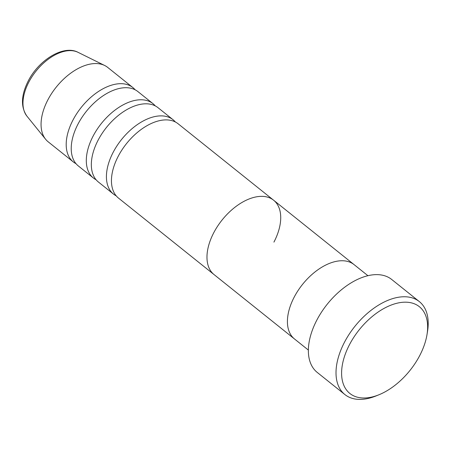 <?xml version="1.0" encoding="UTF-8"?>
<svg xmlns="http://www.w3.org/2000/svg" width="450" height="450" viewBox="0 0 450 450"><rect width="100%" height="100%" fill="white"/><g stroke="black" fill="none" stroke-linecap="round" stroke-linejoin="round"><path stroke-width="0.67" d="M349.532 344.588A55.581 32.512 128.7 0 0 378.872 394.796A55.581 32.512 128.7 0 0 419.715 355.584A55.581 32.512 128.7 0 0 426.988 334.682A55.581 32.512 128.7 0 0 401.203 302.445A55.581 32.512 128.7 0 0 349.532 344.588M378.872 394.796L375.947 395.978A59.552 34.836 -51.3 0 1 344.897 394.566A59.552 34.836 -51.3 0 1 344.509 342.186A59.552 34.836 -51.3 0 1 419.321 301.584A59.552 34.836 -51.3 0 1 427.5 331.571L426.988 334.682M294.216 297.084A47.638 27.866 128.7 0 0 294.519 338.991A47.638 27.866 -51.3 0 1 294.216 297.084A47.638 27.866 -51.3 0 1 354.06 264.606A47.638 27.866 128.7 0 0 294.216 297.084M419.321 301.584L391.669 279.45A59.552 34.836 128.7 0 0 316.862 320.051A59.552 34.836 128.7 0 0 317.244 372.431L344.897 394.566M175.382 121.995A47.638 27.866 128.7 0 0 173.064 119.734A47.638 27.866 128.7 0 0 113.22 152.213A47.638 27.866 128.7 0 0 113.524 194.119A47.638 27.866 128.7 0 0 116.241 195.879M273.926 242.123A47.638 27.866 128.7 0 0 273.617 200.216L178.093 123.756A47.638 27.866 128.7 0 0 118.243 156.24A47.638 27.866 128.7 0 0 118.552 198.141L214.076 274.601A47.638 27.866 -51.3 0 1 213.773 232.695A47.638 27.866 128.7 0 0 214.076 274.601L308.368 350.072M155.267 105.896A47.638 27.866 128.7 0 0 152.955 103.635A47.638 27.866 128.7 0 0 93.105 136.114A47.638 27.866 128.7 0 0 93.414 178.02A47.638 27.866 128.7 0 0 96.131 179.786M173.064 119.734L157.984 107.663A47.638 27.866 128.7 0 0 98.134 140.141A47.638 27.866 128.7 0 0 98.443 182.047L113.524 194.119M135.157 89.803A47.638 27.866 128.7 0 0 132.846 87.542A47.638 27.866 128.7 0 0 72.996 120.021A47.638 27.866 128.7 0 0 73.305 161.927A47.638 27.866 128.7 0 0 76.016 163.688M152.955 103.635L137.874 91.564A47.638 27.866 128.7 0 0 78.024 124.043A47.638 27.866 128.7 0 0 78.334 165.949L93.414 178.02M132.846 87.542L107.707 67.416A47.638 27.866 128.7 0 0 104.698 65.503A47.638 27.866 128.7 0 0 47.858 99.9A47.638 27.866 128.7 0 0 45.641 139.286A47.638 27.866 128.7 0 0 48.167 141.806L73.305 161.927M273.617 200.216A47.638 27.866 128.7 0 0 213.773 232.695A47.638 27.866 -51.3 0 1 273.617 200.216L367.909 275.687M28.851 82.074A41.22 24.109 128.7 0 0 26.933 116.156C20.604 106.993 21.037 95.265 28.238 80.972C38.852 59.929 63.596 44.595 78.03 52.318A41.22 24.109 128.7 0 0 28.851 82.074M26.933 116.156L45.641 139.286M78.03 52.318L104.698 65.503"/></g></svg>
